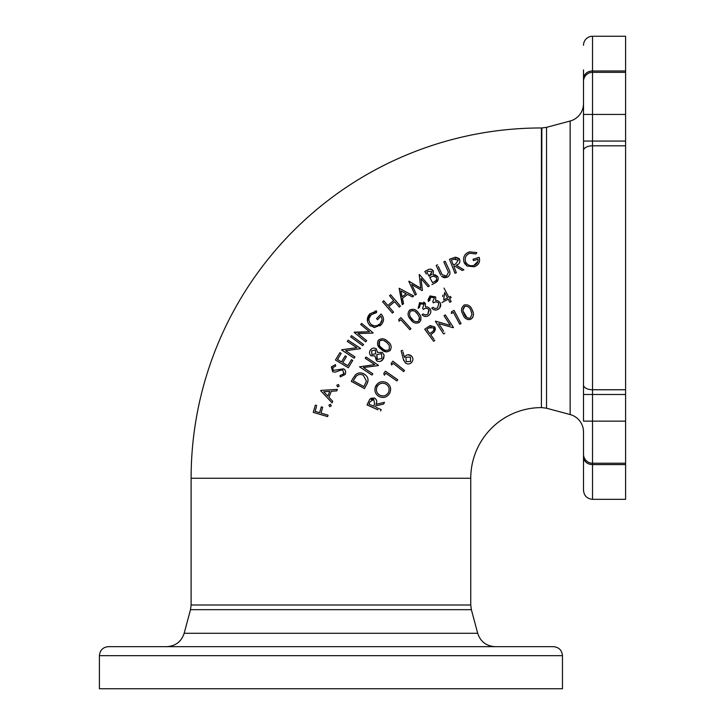 <?xml version="1.0" encoding="UTF-8"?>
<svg xmlns="http://www.w3.org/2000/svg" width="725" height="725" viewBox="0 0 725 725"><rect width="100%" height="100%" fill="white"/><g stroke="black" fill="none" stroke-linecap="round" stroke-linejoin="round"><path stroke-width="1.09" d="M541.412 407.604A70.66 70.66 0 0 0 470.752 478.264L191.11 478.264A350.302 350.302 0 0 1 541.412 127.962L541.412 407.604L541.856 127.962L546.523 127.346L546.523 408.22L570.14 414.546L570.14 121.021A18.043 18.043 0 0 0 583.507 103.593M625.603 394.5L592.524 394.5L592.524 463.23A9.017 9.017 0 0 1 583.507 454.212L583.507 490.29C584.042 495.773 587.051 498.782 592.524 499.317L625.603 499.317L625.603 36.25L592.524 36.25L592.524 70.977L625.603 70.977M423.01 646.655L388.437 646.655M528.788 646.655L494.205 646.655M99.398 655.672C99.932 650.198 102.932 647.189 108.415 646.655L553.438 646.655C558.921 647.189 561.929 650.198 562.464 655.672L99.398 655.672L99.398 688.75L562.464 688.75L562.464 655.672M625.603 145.816L592.524 145.816L592.524 389.751A9.017 4.749 180 0 1 583.507 384.993L583.507 69.917M583.507 45.267A9.017 9.017 0 0 1 592.524 36.25M583.507 431.973A18.043 18.043 0 0 0 570.14 414.546M330.926 646.655L256.133 646.655M238.842 646.655L150.356 646.655M377.879 409.788L367.004 404.903L369.777 399.212L374.417 398.034L370.738 398.297M384.477 402.312L375.967 404.36L384.477 402.312L383.715 403.997L375.215 406.036L374.87 406.807L375.215 406.036M382.021 404.405L383.715 403.997M376.139 407.377L381.178 409.643L380.571 410.993M385.401 371.182L397.726 379.71L396.874 380.933L385.763 373.239L384.422 375.178L383.724 373.602L385.066 371.671M385.763 373.239L388.002 374.789M391.563 364.738L391.101 363.452L392.923 361.168L404.55 370.457L392.923 361.168L392.56 361.63M404.55 370.457L403.807 371.381M391.681 365.065L393.14 363.234L391.681 365.065M402.937 351.806L404.414 357.443L405.23 356.138C407.233 354.362 409.281 354.298 411.356 355.948C413.286 357.969 413.386 360.144 411.655 362.464C409.58 364.367 407.45 364.467 405.257 362.781L403.154 358.63L403.897 360.86M410.767 355.486L407.513 354.833M401.152 350.773L403.154 358.63L401.152 350.773L402.565 350.392M435.662 321.175L450.298 325.38L435.662 321.175M444.035 315.737L450.298 325.38L444.035 315.737L445.277 314.931L444.035 315.737M453.179 327.709L438.688 323.586L443.646 331.216M443.573 333.953L444.869 333.11L443.573 333.953L435.39 321.356M451.367 313.49L453.433 312.393L451.367 313.49L451.467 311.786L451.367 313.49M468.051 319.698L470.661 319.372L472.655 317.65M473.099 312.52L472.211 310.073C474.295 313.762 473.778 316.861 470.661 319.372C466.746 319.988 464.145 318.275 462.858 314.233C460.71 310.581 461.182 307.491 464.254 304.98C468.187 304.337 470.842 306.032 472.211 310.073M378.477 365.309L366.016 357.035L378.477 365.309M363.415 367.548L378.287 365.59L363.415 367.548L372.831 373.81L371.97 375.097L372.831 373.81M383.679 358.331L384.123 355.15L383.081 359.292C381.241 361.657 379.021 362.11 376.429 360.66L374.897 355.921L371.001 355.776C369.243 353.99 369.07 352.024 370.484 349.885C372.106 347.955 374.018 347.583 376.212 348.77L377.507 352.386L382.338 352.432L384.123 355.15M380.435 361.34L383.081 359.292M377.689 345.037L383.027 350.61M389.515 343.215L387.639 341.393C391.11 343.84 391.989 346.84 390.258 350.383C387.077 352.613 384.014 352.196 381.069 349.142C377.58 346.777 376.665 343.822 378.341 340.27C381.531 337.986 384.64 338.358 387.639 341.393M383.153 350.701L386.806 351.942M419.431 307.436L420.428 303.847L419.431 307.436L418.18 308.306L419.594 302.642L418.425 308.134M419.594 302.642L425.339 303.376L423.753 302.108M425.339 303.376L425.502 306.992L427.152 306.92M427.687 307.038L430.016 308.678C431.466 311.351 430.985 313.644 428.575 315.565C426.209 317.006 424.025 316.743 422.032 314.759L423.001 314.088M429.218 310.264L427.768 314.36L428.865 309.62C427.197 307.989 425.376 307.926 423.4 309.43L422.775 308.524M435.045 308.56L433.006 307.337L435.045 308.56L437.483 308.034L438.852 303.376C437.284 301.663 435.471 301.5 433.423 302.878L432.707 301.709L434.375 297.776L430.786 297.159L429.599 300.676L428.294 301.473L430.025 295.918L427.977 299.923M430.025 295.918L435.707 296.969L435.662 300.576L437.302 300.603M437.184 300.576L436.695 300.522M439.694 308.007L440.573 303.73M429.599 300.676L429.581 298.691M448.866 297.268L443.999 288.097L448.866 297.268L450.461 296.425L448.866 297.268M450.307 299.969L449.536 298.528L451.131 297.685L450.461 296.425M449.092 300.875L449.844 302.289L451.167 301.582L450.379 300.114M443.192 301.899L448.222 299.226L449.002 300.694M442.685 296.588L442.866 295.12M339.155 386.208L338.512 384.549L339.155 386.208L337.487 386.842L336.835 385.174L338.512 384.549M344.121 372.94L343.795 373.91L342.88 370.267L341.339 370.004L335.086 372.17L332.693 371.771L331.352 366.895L335.394 364.63L335.575 365.835M344.837 369.859L343.632 368.826C345.671 370.276 346.178 372.161 345.136 374.49L340.197 376.937L340.134 375.459L343.795 373.91M339.898 352.631L335.467 360.017L348.335 367.747L335.467 360.017L339.898 352.631L341.167 353.401L337.506 359.491L341.529 361.911L345.163 355.866L341.529 361.911M340.433 354.616L341.167 353.401M342.789 362.663L347.846 365.699L351.471 359.663L352.74 360.425L351.471 359.663L347.846 365.699L342.789 362.663L346.423 356.627L345.163 355.866M345.544 350.692L360.379 348.689L345.544 350.692L354.969 356.908L354.117 358.195L341.656 349.985L354.117 358.195L354.969 356.908L353.075 355.658M356.836 347.71L341.837 349.713L356.836 347.71L347.293 341.421L348.109 340.197L360.57 348.408L348.109 340.197M363.597 344.466L351.553 335.648L363.597 344.466L362.718 345.671L363.597 344.466M354.208 332.413L365.699 341.847L366.669 340.668L365.699 341.847L354.208 332.413L369.478 331.742L354.407 332.159M373.103 332.829L361.621 323.386L373.103 332.829M357.978 333.527L372.895 333.083L357.978 333.527L366.669 340.668M373.475 313.191L376.601 312.566L376.61 310.962L374.925 311.143M369.07 318.32L371.463 314.351M382.048 319.734L380.263 323.631L377.136 325.579M373.375 327.256L374.662 327.437L369.732 325.28C366.542 321.528 366.551 317.74 369.768 313.898L376.61 310.962L376.601 312.566L370.874 314.895C368.318 318.003 368.3 321.075 370.801 324.129C374.037 326.576 377.19 326.413 380.263 323.631C382.383 321.293 382.601 318.819 380.915 316.2L377.598 319.643L376.556 318.647L381.042 313.988L376.556 318.647L377.598 319.643L378.26 318.955M379.873 325.878L381.259 324.655L374.662 327.437M369.732 325.28L370.792 326.141M369.768 313.898L367.475 321.193M393.621 300.522L387.848 305.515L393.621 300.522L390.15 296.507M400.454 306.131L390.648 294.776L400.454 306.131L399.312 307.11L394.581 301.636L399.312 307.11M394.572 301.636L388.799 306.621L393.539 312.103L392.397 313.082L382.592 301.736L392.397 313.082M403.562 303.666L402.457 298.328L403.562 303.666L402.239 304.672L399.112 288.269L413.712 295.963L399.112 288.269L402.502 304.464M402.457 298.328L407.586 294.432L402.457 298.328M477.983 261.245L473.896 265.404C476.869 264.371 478.246 262.305 478.02 259.215L473.47 260.638L473.044 259.26L473.47 260.638M479.189 257.339L473.044 259.26L479.189 257.339C480.385 261.906 478.745 265.051 474.277 266.773L467.172 266.039L463.9 261.798L464.408 263.057M464.408 263.066L465.142 264.208M466.139 265.278L467.172 266.039M463.9 261.798C462.894 256.994 464.725 253.687 469.374 251.865L466.547 253.306M452.264 258.218L449.482 259.314L454.965 273.298L456.36 272.745L454.965 273.298L449.482 259.314L455.499 257.176L459.686 259.604L459.043 258.472M458.988 258.408L455.499 257.176M459.686 259.604C460.357 262.396 459.242 264.281 456.333 265.259L463.909 269.791L456.333 265.259L458.109 264.362M454.611 265.93L462.178 270.47L454.611 265.93L453.814 266.247L454.611 265.93M438.299 266.447L442.241 274.802L446.6 275.953L448.467 272.283L443.818 261.906L445.168 261.281L448.974 269.473C450.76 272.663 450.198 275.246 447.271 277.213L441.57 276.388L444.235 277.757M444.271 277.757L447.271 277.213M440.709 275.074L436.187 265.45L440.637 274.947M425.358 271.177L427.433 270.062C429.816 268.585 431.801 268.903 433.387 271.014L430.695 269.147M433.387 271.014L433.178 274.684L437.764 276.597L434.81 274.594M437.764 276.597C438.788 279.207 438.045 281.228 435.535 282.668L438.217 279.243M426.246 274.077L424.841 271.458M408.809 281.345L415.144 295.093L416.358 294.314L415.144 295.093L408.809 281.345M420.799 288.251L409.018 281.218L420.799 288.251L419.204 274.648L420.799 288.251M419.413 274.512L429.336 285.949L419.413 274.512M421.053 278.527L428.094 286.747L421.053 278.527L422.412 290.408M411.728 284.445L422.095 290.616L411.728 284.445L416.358 294.314M337.37 389.379L320.831 390.413L337.37 389.379L336.781 390.884L337.37 389.379M331.316 391.273L336.781 390.884L331.316 391.273L328.951 397.3L331.316 391.273M332.086 402.846L332.693 401.288L332.086 402.846L320.695 390.757L332.086 402.846M321.293 406.888L319.58 412.679L321.293 406.888L322.707 407.314L321.003 413.096L328.053 415.189L327.627 416.612L313.236 412.353L315.366 405.139L313.236 412.353L327.627 416.612L328.053 415.189L321.003 413.096L321.338 411.945M316.444 406.716L315.076 411.347L319.58 412.679M409.163 317.342L412.28 321.284M420.038 315.221L418.57 313.046C421.479 316.154 421.733 319.272 419.313 322.398L420.817 320.278M409.861 329.685L410.957 328.688L409.861 329.685L400.798 319.698L409.861 329.685M400.798 319.698L399.412 320.958M355.603 374.635L352.794 378.658L355.603 374.635C358.241 372.559 361.068 372.333 364.086 373.982L361.974 373.13M364.086 373.982C368.2 376.601 369.079 380.063 366.741 384.368L367.928 381.477M435.236 328.017L434.61 326.884L434.456 331.688L435.435 329.087M430.677 334.769L431.538 334.143L430.677 334.769L433.985 339.264M377.807 383.425L375.224 387.25M387.612 383.344L386.534 382.646C390.53 385.265 391.582 388.817 389.688 393.322C386.978 397.363 383.434 398.442 379.048 396.53C375.033 393.92 373.955 390.376 375.813 385.89C378.513 381.785 382.084 380.697 386.534 382.646M625.603 464.589L592.524 464.589L592.524 463.23L625.603 463.23M583.507 81.354A9.017 9.017 0 0 1 592.524 72.337L625.603 72.337M592.524 499.317L592.524 464.589A9.017 7.667 180 0 1 583.507 456.913L583.507 431.067M625.603 421.134L583.507 421.134L583.507 384.993M583.507 78.644A9.017 7.667 0 0 1 592.524 70.977L592.524 141.067L583.507 141.067L583.507 175.695M583.507 210.277L583.507 325.289M583.507 359.863L583.507 394.5L592.524 394.5L592.524 389.751L625.603 389.751M469.374 251.865L476.769 252.563L475.999 253.958L469.863 253.261C466.148 254.747 464.653 257.429 465.377 261.299C467.045 264.997 469.882 266.365 473.896 265.404M463.909 269.791L462.178 270.47M453.814 266.247L456.36 272.745M451.784 261.082L453.279 264.888L455.69 263.963L458.227 260.175L453.877 259.169L455.717 258.635M451.412 260.139L453.877 259.169M436.187 265.45L437.547 264.815M435.535 282.668L431.919 284.608M432.018 271.748L428.339 271.232L426.817 272.047L429.091 276.261L432.018 271.748M431.946 274.204L429.091 276.261M432.961 276.098L429.798 277.584L432.517 282.623L434.139 281.753C436.251 280.874 437.012 279.406 436.414 277.358L432.961 276.098M434.139 281.753L432.517 282.623M430.342 278.59L429.798 277.584L430.541 277.186M429.336 285.949L428.094 286.747M413.712 295.963L412.425 296.933L407.586 294.432M400.889 290.906L406.19 293.688L402.112 296.779L406.19 293.688L400.889 290.906L402.112 296.779M389.506 295.764L390.648 294.776M382.592 301.736L383.733 300.748L387.848 305.515M381.042 313.988C384.286 317.441 384.359 320.994 381.259 324.655M369.478 331.742L360.688 324.519L361.621 323.386M362.718 345.671L350.673 336.853L351.553 335.648M352.74 360.425L348.335 367.747M335.621 366.143L332.693 367.666L333.382 370.384L343.632 368.826M328.951 397.3L332.693 401.288M329.721 391.355L327.854 396.14L329.721 391.355L323.731 391.754L327.854 396.14M323.731 391.754L324.927 391.672M329.712 406.671L328.914 405.094L330.5 404.314L331.298 405.891L329.712 406.671M315.366 405.139L316.789 405.556M449.536 298.528L451.167 301.582L449.844 302.289L448.222 299.226L441.933 302.57M444.633 292.483L443.682 300.023L447.552 297.966L444.633 292.483M437.827 300.748L440.048 302.515C441.335 305.252 440.728 307.509 438.226 309.276C435.779 310.581 433.632 310.182 431.765 308.098L433.006 307.337M422.612 308.297L424.053 304.255L420.428 303.847M423.237 313.925L425.358 315.022L427.768 314.36M419.313 322.398C415.733 323.948 412.806 322.915 410.54 319.317C407.586 316.272 407.296 313.182 409.661 310.046C413.268 308.46 416.241 309.457 418.57 313.046M415.334 311.696L417.482 313.925C415.733 311.088 413.431 310.155 410.577 311.134L412.57 310.517M417.482 313.925L419.413 317.296L417.482 313.925M413.014 320.042L411.673 318.474C413.377 321.365 415.661 322.308 418.524 321.311L419.413 317.296L419.639 319.417M410.577 311.134C408.909 313.662 409.272 316.1 411.673 318.474M399.067 321.266L398.741 319.589L400.916 317.613L410.957 328.688M384.214 340.723L386.76 342.472C384.486 340.052 382.048 339.608 379.447 341.14L381.332 340.125M379.42 345.327L379.447 341.14C378.332 343.949 379.184 346.269 382.002 348.082C384.25 350.565 386.67 351.027 389.271 349.468L389.316 345.372L386.76 342.472M375.731 353.782L375.269 349.948L371.617 350.809L371.907 354.561L375.731 353.782L371.907 354.561M381.957 358.44L381.477 353.655L376.828 354.57L377.362 359.473L381.957 358.44M376.846 359.011L376.828 354.57M371.97 375.097L359.518 366.823L374.743 364.603L365.201 358.259L366.016 357.035M366.741 384.368L364.458 388.555L351.308 381.386L352.794 378.658M353.782 379.891L353.274 380.815L363.905 386.615L366.451 381.132L363.379 375.323C360.869 373.955 358.531 374.191 356.374 376.03L353.782 379.891M355.06 377.725L355.594 376.946M355.903 376.547L356.374 376.03M356.727 382.709L353.274 380.815M470.933 310.672C469.954 307.509 467.933 306.041 464.879 306.267C462.641 308.361 462.396 310.835 464.163 313.68C465.06 316.879 467.054 318.357 470.153 318.121L471.993 314.423L470.933 310.672M467.118 317.831L463.411 311.75M463.003 309.82L464.879 306.267M451.467 311.786L454.049 310.409L461.046 323.567L459.741 324.256L453.433 312.393M445.277 314.931L453.46 327.528M434.81 340.378L433.604 341.267L424.723 329.222L430.043 325.579L434.61 326.884M434.456 331.688L431.538 334.143M428.919 327.936L426.789 329.494L429.807 333.591L431.864 332.113C433.731 331.026 434.23 329.585 433.369 327.8L428.919 327.936L431.203 326.785M410.622 361.458L410.386 357.044L405.964 357.271L406.208 361.693L410.622 361.458M403.626 371.608L393.14 363.234M388.373 392.669C389.941 389.017 389.08 386.135 385.791 384.005C382.256 382.438 379.365 383.28 377.136 386.534C375.641 390.177 376.529 393.05 379.791 395.161C383.298 396.729 386.162 395.895 388.373 392.669M383.353 395.95L380.697 395.578M374.417 398.034C376.837 399.538 377.353 401.65 375.967 404.36M371.399 399.656L373.792 399.439L370.013 401.75L368.943 404.142L373.556 406.208L374.617 403.888L373.792 399.439M373.556 406.208L372.632 405.801M191.11 478.264L191.11 605.003L470.752 605.003L471.368 609.671L190.494 609.671L184.168 633.278L477.693 633.278C480.485 641.661 486.294 646.12 495.121 646.655M583.507 114.432L625.603 114.432M583.507 150.564A9.017 4.749 0 0 1 592.524 145.816L592.524 141.067L625.603 141.067M541.856 407.604L546.523 408.22M191.11 605.003L190.494 609.671M184.168 633.278C181.368 641.661 175.559 646.12 166.741 646.655M546.523 127.346L570.14 121.021M471.368 609.671L477.693 633.278M470.752 478.264L470.752 605.003"/></g></svg>
